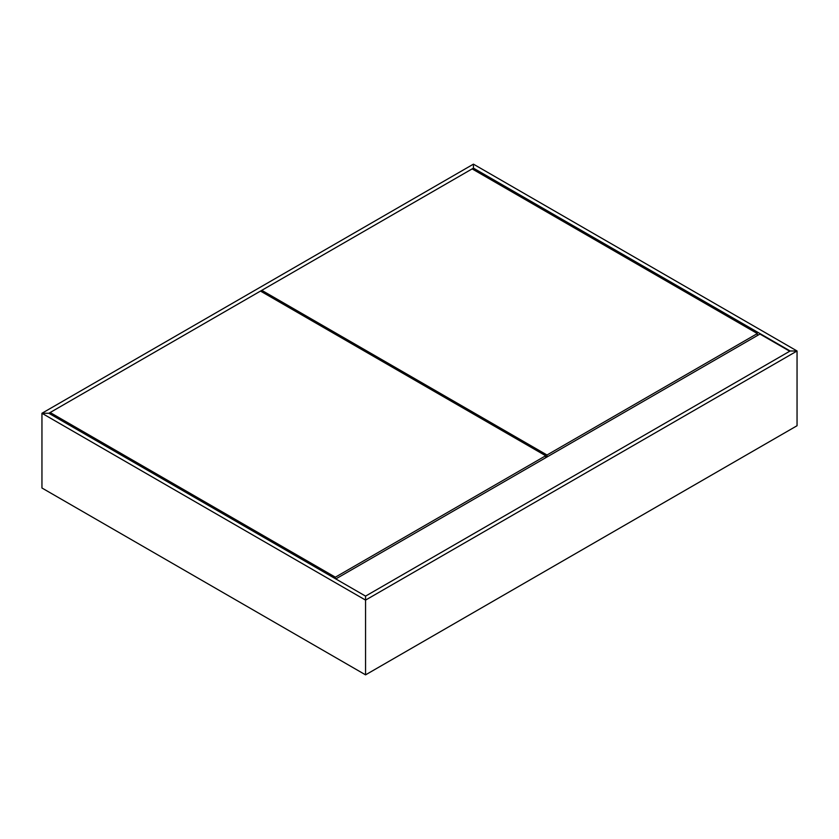 <?xml version="1.0" encoding="UTF-8"?>
<svg xmlns="http://www.w3.org/2000/svg" width="839" height="839" viewBox="0 0 839 839"><rect width="100%" height="100%" fill="white"/><g stroke="black" fill="none" stroke-linecap="round" stroke-linejoin="round"><path stroke-width="1.26" d="M473.437 168.146L48.851 413.27L41.95 413.27L473.437 164.15L473.437 168.146L48.851 413.27L41.95 413.27L41.95 488.004L365.563 674.85L41.95 488.004L41.95 413.27L41.95 488.004L41.95 413.27L48.851 413.27L365.563 596.12L48.851 413.27L41.95 413.27L365.563 600.105L41.95 413.27L473.437 164.15L473.437 169.635L473.437 164.15L797.05 350.996L473.437 164.15L473.437 168.146L790.149 350.996L473.437 168.146L473.437 169.635L473.437 168.146M797.05 425.73L797.05 350.996L790.149 350.996L365.563 596.12L365.563 674.85L797.05 425.73L797.05 350.996L790.149 350.996L365.563 596.12L365.563 674.85L365.563 600.105L797.05 350.996L790.149 350.996L797.05 350.996L365.563 600.105L365.563 674.85L797.05 425.73L797.05 350.996L797.05 425.73M365.563 596.12L365.563 600.105L365.563 596.12M757.355 335.548L757.355 333.555L472.137 168.891L261.789 290.336L261.789 291.825L261.789 290.336L547.007 455L547.007 456.993L547.007 455L757.355 333.555L757.355 335.548M757.355 333.555L472.137 168.891L261.789 290.336L547.007 455L757.355 333.555M335.789 578.931L759.945 334.048L789.719 351.237L759.945 334.048L335.789 578.931M545.707 457.737L545.707 455.745L260.499 291.081L50.151 412.526L50.151 414.015L50.151 412.526L335.359 577.19L335.359 578.69L335.359 577.19L545.707 455.745L545.707 457.737M545.707 455.745L260.499 291.081L50.151 412.526L335.359 577.19L545.707 455.745"/></g></svg>
